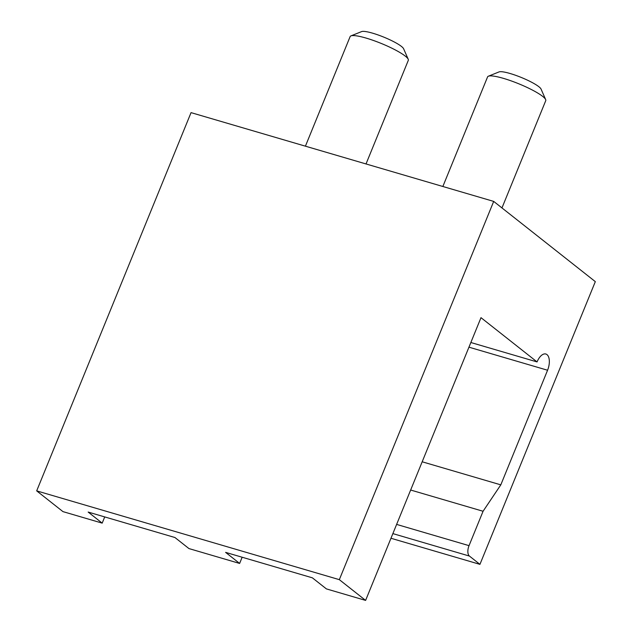 <?xml version="1.0" encoding="UTF-8"?>
<svg xmlns="http://www.w3.org/2000/svg" width="632" height="632" viewBox="0 0 632 632"><rect width="100%" height="100%" fill="white"/><g stroke="black" fill="none" stroke-linecap="round" stroke-linejoin="round"><path stroke-width="0.95" d="M488.378 76.211L499.043 71.914A23.036 3.958 22.2 0 1 517.411 75.951A23.036 3.958 22.2 0 1 538.875 86.726A23.036 3.958 22.2 0 1 541.047 89.057L545.661 99.587A31.418 5.404 -157.8 0 0 542.698 96.404A31.418 5.404 -157.8 0 0 513.437 81.71A31.418 5.404 -157.8 0 0 488.378 76.211A31.418 5.404 -157.8 0 0 487.58 76.899L442.85 186.495M350.942 35.89L361.599 31.6A23.036 3.958 22.2 0 1 379.974 35.637A23.036 3.958 22.2 0 1 401.431 46.413A23.036 3.958 22.2 0 1 403.603 48.743L408.225 59.266A31.418 5.404 -157.8 0 0 405.254 56.09A31.418 5.404 -157.8 0 0 375.993 41.396A31.418 5.404 -157.8 0 0 350.942 35.89A31.418 5.404 -157.8 0 0 350.136 36.585L305.414 146.174M242.159 557.234L239.623 563.444L188.952 548.576L174.938 537.516L88.164 512.062L102.186 523.13L62.963 511.62L36.68 490.874L191.046 112.63L493.695 201.403L339.329 579.655L36.68 490.874M493.695 201.403L595.32 281.635L479.941 564.36L469.426 556.065A8.374 4.226 -73.7 0 1 469.039 545.653L483.069 511.264L500.805 484.855L547.573 370.233A12.569 6.336 106.3 0 0 545.858 354.023A12.569 6.336 106.3 0 0 537.066 361.931L480.992 317.667L365.612 600.4L326.396 588.898L312.374 577.83L225.608 552.376L239.623 563.444M479.941 564.36L390.971 538.267M339.329 579.655L365.612 600.4M483.069 511.264L410.658 490.029M500.805 484.855L422.176 461.787M537.066 361.931L470.856 342.512M104.722 516.921L102.186 523.13M366.023 163.957L408.312 60.324A31.418 5.404 -157.8 0 0 408.225 59.266M501.966 207.936L545.756 100.638A31.418 5.404 -157.8 0 0 545.661 99.587M469.426 556.065L392.875 533.606M469.039 545.653L396.627 524.41M547.573 370.233L468.952 347.173"/></g></svg>

